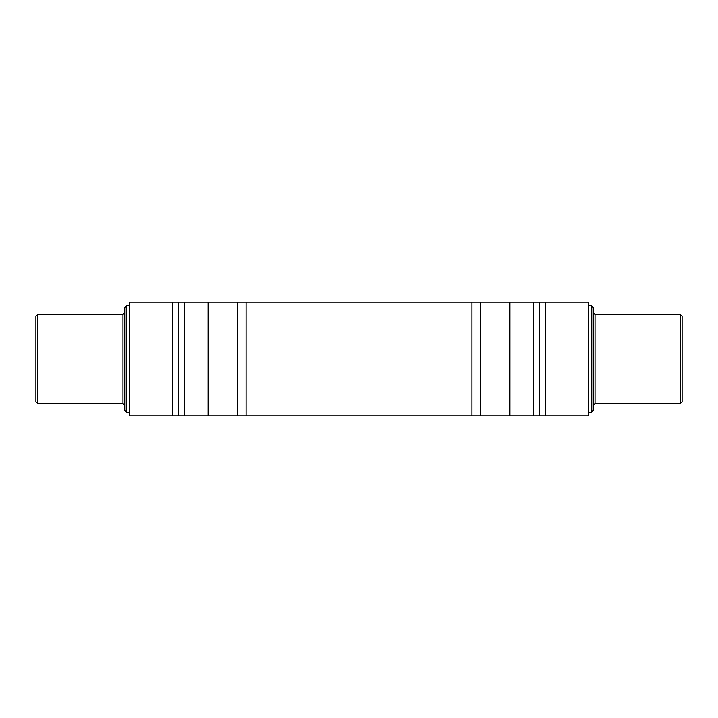<?xml version="1.0" encoding="UTF-8"?>
<svg xmlns="http://www.w3.org/2000/svg" width="718" height="718" viewBox="0 0 718 718"><rect width="100%" height="100%" fill="white"/><g stroke="black" fill="none" stroke-linecap="round" stroke-linejoin="round"><path stroke-width="1.08" d="M172.392 302.125L129.734 302.125L129.734 415.875L588.266 415.875L588.266 302.125L172.392 302.125L172.392 415.875M124.761 359L124.761 410.543L126.539 412.32L126.539 305.68L124.761 307.457L124.761 359M122.984 403.426L37.677 403.426L37.677 314.574L122.984 314.574L122.984 403.426L124.761 405.212M37.677 314.574L35.9 316.351L35.9 401.649L37.677 403.426M593.239 359L593.239 307.457L591.461 305.68L591.461 412.32L593.239 410.543L593.239 359M595.016 314.574L680.323 314.574L680.323 403.426L595.016 403.426L595.016 314.574L593.239 312.788M680.323 403.426L682.1 401.649L682.1 316.351L680.323 314.574M208.085 415.875L208.085 302.125M509.915 302.125L509.915 415.875M471.923 302.125L471.923 415.875M480.378 302.125L480.378 415.875M237.622 302.125L237.622 415.875M246.077 302.125L246.077 415.875M533.294 302.125L533.294 415.875M539.451 302.125L539.451 415.875M545.608 302.125L545.608 415.875M178.549 302.125L178.549 415.875M184.706 302.125L184.706 415.875M122.984 314.574L124.761 312.788M129.734 305.68L126.539 305.68M129.734 412.32L126.539 412.32M595.016 403.426L593.239 405.212M588.266 412.32L591.461 412.32M588.266 305.68L591.461 305.68"/></g></svg>
